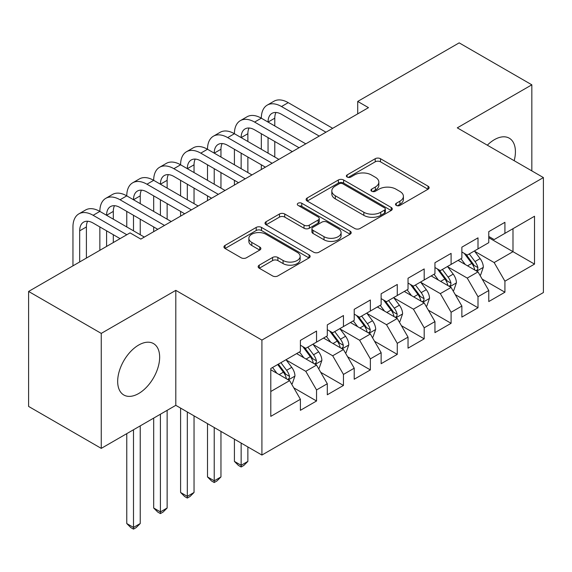 <?xml version="1.0" encoding="UTF-8"?>
<svg xmlns="http://www.w3.org/2000/svg" width="572" height="572" viewBox="0 0 572 572"><rect width="100%" height="100%" fill="white"/><g stroke="black" fill="none" stroke-linecap="round" stroke-linejoin="round"><path stroke-width="0.86" d="M396.274 205.419A2.617 1.509 0 0 0 399.971 205.419L428.035 189.218A3.732 2.159 0 0 0 429.129 187.695A3.732 2.159 0 0 0 428.035 186.172L380.494 158.716A3.732 2.159 0 0 0 375.211 158.716L347.147 174.925A2.617 1.509 0 0 0 346.375 175.99A2.617 1.509 0 0 0 347.147 177.055A2.617 1.509 0 0 0 350.843 177.055L354.476 174.96A11.955 6.9 0 0 1 371.378 174.96L375.339 177.249A11.955 6.9 0 0 1 378.843 182.125A11.955 6.9 0 0 1 375.339 187.008L371.707 189.103A2.617 1.509 0 0 0 370.942 190.176A2.617 1.509 0 0 0 371.707 191.241A2.617 1.509 0 0 0 375.404 191.241L379.036 189.146A11.955 6.9 0 0 1 395.946 189.146L399.907 191.434A11.955 6.9 0 0 1 403.41 196.31A11.955 6.9 0 0 1 399.907 201.194L396.274 203.289A2.617 1.509 0 0 0 395.509 204.354A2.617 1.509 0 0 0 396.274 205.419L396.274 203.289M138.667 393.529A29.687 17.139 120 0 0 158.058 367.367A29.687 17.139 120 0 0 153.503 343.586A29.687 17.139 120 0 0 138.667 345.052A29.687 17.139 120 0 0 119.269 371.214A29.687 17.139 120 0 0 123.824 395.002A29.687 17.139 120 0 0 138.667 393.529M514.178 160.696A29.687 17.139 120 0 0 509.266 138.188A29.687 17.139 120 0 0 494.422 139.661A29.687 17.139 120 0 0 487.323 145.188M259.252 265.165A3.732 2.159 0 0 0 258.158 266.688A3.732 2.159 0 0 0 259.252 268.218L272.587 275.918A3.732 2.159 0 0 0 277.87 275.918L309.037 257.922A3.732 2.159 0 0 0 310.131 256.399A3.732 2.159 0 0 0 309.037 254.869L261.497 227.42A3.732 2.159 0 0 0 256.213 227.42L225.039 245.417A3.732 2.159 0 0 0 223.945 246.94A3.732 2.159 0 0 0 225.039 248.47L241.155 257.772A3.732 2.159 0 0 0 246.439 257.772L259.774 250.071A3.732 2.159 0 0 0 260.875 248.541A3.732 2.159 0 0 0 259.774 247.018L251.787 242.406A9.996 5.77 0 0 1 248.863 238.324A9.996 5.77 0 0 1 255.026 232.997A9.996 5.77 0 0 1 265.916 234.248L297.218 252.316A9.996 5.77 0 0 1 300.15 256.399A9.996 5.77 0 0 1 293.979 261.726A9.996 5.77 0 0 1 283.09 260.474L277.87 257.464A3.732 2.159 0 0 0 272.587 257.464L259.252 265.165L259.252 268.218M101.258 333.397L101.258 448.377L175.804 405.333L175.804 290.361L101.258 333.397L28.6 291.448L130.051 232.875L140.819 239.096L368.482 107.65L357.714 101.437L357.714 113.864M175.804 290.361L261.912 340.083L543.4 177.57L543.4 292.542L261.912 455.055L261.912 340.083M531.831 170.885L531.831 84.813L457.285 127.849L543.4 177.57M531.831 84.813L459.173 42.864L357.714 101.437M354.74 228.493A3.732 2.159 0 0 0 360.024 228.493L391.191 210.496A3.732 2.159 0 0 0 392.285 208.966A3.732 2.159 0 0 0 391.191 207.443L343.643 179.994A3.732 2.159 0 0 0 338.359 179.994L307.193 197.991A3.732 2.159 0 0 0 306.099 199.514A3.732 2.159 0 0 0 307.193 201.037L354.74 228.493M299.12 205.992A2.617 1.509 0 0 1 301.78 206.356L301.78 203.253L350.114 231.16A3.732 2.159 0 0 1 351.208 232.682A3.732 2.159 0 0 1 350.114 234.205L318.947 252.202A3.732 2.159 0 0 1 313.663 252.202L266.116 224.753L266.116 221.7A3.732 2.159 0 0 0 265.022 223.23A3.732 2.159 0 0 0 266.116 224.753M266.116 221.7L279.458 214A3.732 2.159 0 0 1 284.742 214L304.025 225.132A3.732 2.159 0 0 0 309.302 225.132L318.154 220.027A3.732 2.159 0 0 0 319.248 218.497A3.732 2.159 0 0 0 318.154 216.974L298.076 205.384A2.617 1.509 0 0 1 297.311 204.318A2.617 1.509 0 0 1 298.927 202.924A2.617 1.509 0 0 1 301.78 203.253M488.774 237.695L512.991 251.68L512.991 228.686L534.52 216.252L504.919 233.347L504.919 222.315L488.774 231.639L488.774 242.664L478.006 248.884L478.006 237.852L461.861 247.168L461.861 258.201L451.093 264.421L451.093 253.389L434.949 262.705L434.949 273.738L424.188 279.951L424.188 268.926L408.036 278.242L408.036 289.275L397.275 295.488L397.275 284.463L381.131 293.779L381.131 304.812L370.363 311.025L370.363 300L354.218 309.316L354.218 320.349L343.457 326.562L343.457 315.537L327.306 324.853L327.306 335.886L316.545 342.099L316.545 331.066L300.4 340.39L300.4 351.422L270.792 368.511L270.792 416.366L300.4 399.277L289.632 380.63L270.792 369.755M534.52 216.252L534.52 264.107L504.919 281.195L494.151 262.555L474.646 251.287M482.182 279.1L504.919 292.228L504.919 281.195M504.919 292.228L488.774 301.551L488.774 290.519L478.006 296.732L467.245 278.092L447.733 266.824M455.269 294.637L478.006 307.765L478.006 296.732M478.006 307.765L461.861 317.088L461.861 306.056L451.093 312.269L440.333 293.629L420.82 282.361M428.356 310.174L451.093 323.302L451.093 312.269M451.093 323.302L434.949 332.625L434.949 321.593L424.188 327.806L413.42 309.166L393.908 297.898M401.444 325.711L424.188 338.838L424.188 327.806M424.188 338.838L408.036 348.162L408.036 337.13L397.275 343.343L386.515 324.703L367.002 313.435M374.538 341.248L397.275 354.375L397.275 343.343M397.275 354.375L381.131 363.699L381.131 352.667L370.363 358.88L359.602 340.24L340.09 328.971M347.626 356.785L370.363 369.912L370.363 358.88M370.363 369.912L354.218 379.236L354.218 368.204L343.457 374.417L332.69 355.777L313.177 344.508M320.713 372.322L343.457 385.449L343.457 374.417M343.457 385.449L327.306 394.773L327.306 383.74L316.545 389.954L305.777 371.314L286.272 360.045M293.808 387.859L316.545 400.986L316.545 389.954M316.545 400.986L300.4 410.31L300.4 399.277M300.4 345.209L305.777 348.319L316.545 342.099M270.792 391.505L289.632 380.63M327.306 329.672L332.69 332.782L343.457 326.562M305.777 371.314L316.545 365.093L296.632 353.596M327.306 383.74L316.545 365.093M354.218 314.135L359.602 317.245L370.363 311.025M332.69 355.777L343.457 349.556L323.537 338.059M354.218 368.204L343.457 349.556M381.131 298.598L386.515 301.709L397.275 295.488M359.602 340.24L370.363 334.019L350.45 322.522M381.131 352.667L370.363 334.019M408.036 283.061L413.42 286.172L424.188 279.951M386.515 324.703L397.275 318.482L377.363 306.985M408.036 337.13L397.275 318.482M434.949 267.524L440.333 270.635L451.093 264.421M413.42 309.166L424.188 302.953L404.268 291.448M434.949 321.593L424.188 302.953M461.861 251.987L467.245 255.098L478.006 248.884M440.333 293.629L451.093 287.416L431.181 275.918M461.861 306.056L451.093 287.416M488.774 236.45L494.151 239.561L504.919 233.347M467.245 278.092L478.006 271.879L458.093 260.382M488.774 290.519L478.006 271.879M28.6 291.448L28.6 406.427L101.258 448.377M175.804 405.333L261.912 455.055M494.151 262.555L512.991 251.68L534.52 264.107M397.318 205.791L399.907 204.297A11.955 6.9 0 0 0 403.41 199.421L403.41 196.31M378.843 182.125L378.843 185.235A11.955 6.9 0 0 1 375.339 190.118L372.751 191.606M427.992 189.246L380.494 161.826A3.732 2.159 0 0 0 375.211 161.826L348.191 177.427M391.141 210.525L343.643 183.097A3.732 2.159 0 0 0 338.359 183.097L307.243 201.065M384.584 210.038A2.617 1.509 0 0 0 385.349 208.966A2.617 1.509 0 0 0 384.584 207.901L342.85 183.805A2.617 1.509 0 0 0 339.153 183.805L335.321 186.014A11.955 6.9 0 0 0 331.824 190.898A11.955 6.9 0 0 0 335.321 195.774L363.849 212.248A11.955 6.9 0 0 0 380.759 212.248L384.584 210.038L384.584 213.142A2.617 1.509 0 0 0 385.349 212.076L385.349 208.966M331.824 190.898L331.824 194.001A11.955 6.9 0 0 0 335.321 198.884L335.321 195.774M384.584 213.142L380.759 215.358A11.955 6.9 0 0 1 363.849 215.358L335.321 198.884M266.166 224.782L279.458 217.11L279.458 214M319.248 218.497L319.248 221.607A3.732 2.159 0 0 1 318.154 223.13L309.302 228.242A3.732 2.159 0 0 1 304.025 228.242L284.742 217.11A3.732 2.159 0 0 0 279.458 217.11M301.78 206.356L350.064 234.234M324.031 236.686A9.996 5.77 0 0 0 334.92 237.938A9.996 5.77 0 0 0 341.091 232.604A9.996 5.77 0 0 0 338.159 228.528L327.134 222.158A3.732 2.159 0 0 0 321.85 222.158L313.006 227.27A3.732 2.159 0 0 0 311.912 228.793A3.732 2.159 0 0 0 313.006 230.316L324.031 236.686L324.031 239.797A9.996 5.77 0 0 0 334.92 241.041A9.996 5.77 0 0 0 341.091 235.714L341.091 232.604M311.912 228.793L311.912 231.903A3.732 2.159 0 0 0 313.006 233.426L313.006 230.316M324.031 239.797L313.006 233.426M300.15 256.399L300.15 259.502A9.996 5.77 0 0 1 293.979 264.836A9.996 5.77 0 0 1 283.09 263.585L277.87 260.575A3.732 2.159 0 0 0 272.587 260.575L259.302 268.247M248.863 238.324L248.863 241.434A9.996 5.77 0 0 0 251.787 245.51L251.787 242.406M259.731 250.1L251.787 245.51M308.994 257.951L261.497 230.53A3.732 2.159 0 0 0 256.213 230.53L225.089 248.498M480.001 275.325L480.644 274.953L483.333 267.181A10.089 5.82 -120 0 0 480.115 258.594L474.402 250.965M465.286 264.536L460.946 258.73M458.908 260.853L458.415 260.188M476.104 270.778L477.67 269.376L477.892 267.61A10.089 5.82 -120 0 0 475.003 261.547L469.283 253.918M466.023 254.39L473.087 263.814A5.141 2.967 60 0 1 474.016 265.379L477.892 267.61M464.249 253.367L471.771 263.413A10.089 5.82 60 0 1 474.66 269.476L474.867 270.063M72.951 265.844L72.951 226.941A28.543 16.481 60 0 1 78.857 213.878L85.585 209.995A28.543 16.481 60 0 1 99.857 211.404A28.543 16.481 60 0 1 105.77 198.341L112.498 194.459A28.543 16.481 60 0 1 126.77 195.867A28.543 16.481 60 0 1 132.683 182.804L139.411 178.922A28.543 16.481 60 0 1 153.682 180.33A28.543 16.481 60 0 1 159.595 167.267L166.323 163.385A28.543 16.481 60 0 1 180.595 164.793A28.543 16.481 60 0 1 186.501 151.73L193.229 147.848A28.543 16.481 60 0 1 207.5 149.256A28.543 16.481 60 0 1 213.413 136.193L220.141 132.311A28.543 16.481 60 0 1 234.413 133.719A28.543 16.481 60 0 1 240.326 120.656L247.054 116.774A28.543 16.481 60 0 1 261.325 118.19A28.543 16.481 60 0 1 267.231 105.119L273.959 101.237A28.543 16.481 60 0 1 288.231 102.653L332.69 128.314M267.231 105.119A28.543 16.481 60 0 1 281.503 106.535L325.961 132.203M319.233 136.086L281.503 114.3A19.026 10.99 -120 0 0 271.993 113.356A19.026 10.99 -120 0 0 268.053 122.072L274.782 118.19L274.782 125.954M275.969 112.484A19.026 10.99 -120 0 0 274.782 118.19M268.053 137.609L268.053 153.146M274.782 141.491L274.782 157.028M261.325 169.519L261.325 164.793M261.325 149.256L261.325 133.726M453.088 290.862L453.732 290.49L456.42 282.718A10.089 5.82 -120 0 0 453.203 274.131L447.49 266.502M438.381 280.073L434.034 274.267M432.003 276.39L431.51 275.725M449.199 286.315L450.757 284.906L450.979 283.147A10.089 5.82 -120 0 0 448.091 277.084L442.378 269.455M439.11 269.927L446.174 279.35A5.141 2.967 60 0 1 447.104 280.916L450.979 283.147M437.337 268.904L444.866 278.95A10.089 5.82 60 0 1 447.747 285.013L447.955 285.6M426.176 306.399L426.826 306.027L429.515 298.255A10.089 5.82 -120 0 0 426.297 289.668L420.577 282.039M411.468 295.61L407.121 289.804M405.09 291.927L404.597 291.262M422.286 301.852L423.845 300.443L424.067 298.684A10.089 5.82 -120 0 0 421.185 292.621L415.465 284.992M412.205 285.464L419.262 294.887A5.141 2.967 60 0 1 420.198 296.453L424.067 298.684M410.431 284.441L417.953 294.487A10.089 5.82 60 0 1 420.842 300.55L421.042 301.137M240.326 120.656A28.543 16.481 60 0 1 254.597 122.072L261.325 118.19L305.777 143.851M254.597 122.072L299.049 147.733M292.321 151.623L254.597 129.837A19.026 10.99 -120 0 0 245.081 128.893A19.026 10.99 -120 0 0 241.141 137.609L247.869 133.726L247.869 141.491M249.056 128.021A19.026 10.99 -120 0 0 247.869 133.726M241.141 153.146L241.141 168.683M247.869 157.028L247.869 172.565M234.413 185.056L234.413 180.33M234.413 164.793L234.413 149.256M213.413 136.193A28.543 16.481 60 0 1 227.685 137.609L234.413 133.719L278.871 159.388M227.685 137.609L272.143 163.27M265.415 167.16L227.685 145.374A19.026 10.99 -120 0 0 218.168 144.43A19.026 10.99 -120 0 0 214.228 153.146L220.956 149.263L220.956 157.028M222.15 143.558A19.026 10.99 -120 0 0 220.956 149.263M214.228 168.683L214.228 184.22M220.956 172.565L220.956 188.102M207.5 200.593L207.5 195.867M207.5 180.33L207.5 164.793M399.27 321.936L399.914 321.564L402.602 313.792A10.089 5.82 -120 0 0 399.385 305.205L393.665 297.576M384.556 311.147L380.216 305.341M378.178 307.464L377.684 306.799M395.374 317.388L396.939 315.98L397.161 314.221A10.089 5.82 -120 0 0 394.272 308.158L388.552 300.529M385.292 301.001L392.349 310.424A5.141 2.967 60 0 1 393.286 311.99L397.161 314.221M383.519 299.978L391.041 310.024A10.089 5.82 60 0 1 393.929 316.087L394.129 316.673M241.141 443.057L241.141 465.279L247.869 461.397L247.869 446.947M247.869 461.397L243.829 465.436L241.141 466.988L238.452 465.436L234.413 461.397L234.413 439.174M234.413 461.397L241.141 465.279L241.141 466.988M372.358 337.473L373.001 337.101L375.69 329.329A10.089 5.82 -120 0 0 372.472 320.742L366.759 313.113M357.65 326.683L353.303 320.878M351.272 323.001L350.772 322.336M368.461 332.925L370.027 331.517L370.248 329.758A10.089 5.82 -120 0 0 367.36 323.695L361.647 316.066M358.379 316.538L365.444 325.961A5.141 2.967 60 0 1 366.373 327.527L370.248 329.758M356.606 315.515L364.128 325.561A10.089 5.82 60 0 1 367.017 331.624L367.224 332.21M214.228 427.52L214.228 480.816L220.956 476.934L220.956 431.41M220.956 476.934L216.924 480.973L214.228 482.525L211.54 480.973L207.5 476.934L207.5 423.637M207.5 476.934L214.228 480.816L214.228 482.525M186.501 151.73A28.543 16.481 60 0 1 200.772 153.146L207.5 149.256L251.959 174.925M200.772 153.146L245.231 178.807M238.503 182.697L200.772 160.911A19.026 10.99 -120 0 0 191.262 159.967A19.026 10.99 -120 0 0 187.316 168.683L194.044 164.793L194.044 172.565M195.238 159.095A19.026 10.99 -120 0 0 194.044 164.793M187.316 184.22L187.316 199.757M194.044 188.102L194.044 203.639M180.595 216.13L180.595 211.404M180.595 195.867L180.595 180.33M159.595 167.267A28.543 16.481 60 0 1 173.867 168.683L180.595 164.793L225.046 190.462M173.867 168.683L218.318 194.344M211.59 198.234L173.867 176.448A19.026 10.99 -120 0 0 164.35 175.504A19.026 10.99 -120 0 0 160.41 184.22L167.138 180.33L167.138 188.102M168.325 174.632A19.026 10.99 -120 0 0 167.138 180.33M160.41 199.757L160.41 215.294M167.138 203.639L167.138 219.176M153.682 231.667L153.682 226.941M153.682 211.404L153.682 195.867M345.445 353.01L346.089 352.638L348.784 344.866A10.089 5.82 -120 0 0 345.56 336.279L339.847 328.65M330.738 342.213L326.39 336.415M324.36 338.538L323.866 337.873M341.555 348.462L343.114 347.054L343.336 345.295A10.089 5.82 -120 0 0 340.447 339.232L334.734 331.603M331.467 332.075L338.531 341.498A5.141 2.967 60 0 1 339.468 343.064L343.336 345.295M329.694 331.052L337.223 341.098A10.089 5.82 60 0 1 340.104 347.161L340.311 347.747M187.316 411.983L187.316 496.353L194.044 492.471L194.044 415.873M194.044 492.471L190.011 496.51L187.316 498.062L184.627 496.51L180.595 492.471L180.595 408.101M180.595 492.471L187.316 496.353L187.316 498.062M132.683 182.804A28.543 16.481 60 0 1 146.954 184.22L153.682 180.33L198.134 205.999M146.954 184.22L191.405 209.881M184.685 213.771L146.954 191.985A19.026 10.99 -120 0 0 137.437 191.041A19.026 10.99 -120 0 0 133.498 199.757L140.226 195.867L140.226 203.639M141.42 190.169A19.026 10.99 -120 0 0 140.226 195.867M133.498 215.294L133.498 230.831M140.226 219.176L140.226 234.713M126.77 226.941L126.77 211.404M318.532 368.547L319.183 368.175L321.872 360.403A10.089 5.82 -120 0 0 318.654 351.816L312.934 344.187M303.825 357.75L299.478 351.952M297.447 354.068L296.954 353.41M314.643 363.999L316.209 362.591L316.423 360.832A10.089 5.82 -120 0 0 313.542 354.769L307.822 347.14M304.561 347.612L311.618 357.035A5.141 2.967 60 0 1 312.555 358.601L316.423 360.832M302.788 346.589L310.31 356.635A10.089 5.82 60 0 1 313.199 362.698L313.399 363.284M160.41 414.221L160.41 511.89L167.138 508.007L167.138 410.338M167.138 508.007L163.099 512.047L160.41 513.599L157.715 512.047L153.682 508.007L153.682 418.111M153.682 508.007L160.41 511.89L160.41 513.599M105.77 198.341A28.543 16.481 60 0 1 120.041 199.757L126.77 195.867L171.228 221.536M120.041 199.757L164.5 225.418M157.772 229.308L120.041 207.522A19.026 10.99 -120 0 0 110.525 206.578A19.026 10.99 -120 0 0 106.585 215.294L113.313 211.404L113.313 219.176M114.507 205.705A19.026 10.99 -120 0 0 113.313 211.404M106.585 230.831L106.585 246.425M113.313 234.713L113.313 242.542M99.857 250.307L99.857 226.941M291.627 384.084L292.271 383.712L294.959 375.94A10.089 5.82 -120 0 0 291.741 367.353L286.021 359.724M276.912 373.287L272.572 367.489M287.73 379.536L289.296 378.128L289.518 376.369A10.089 5.82 -120 0 0 286.629 370.306L280.909 362.669M278.385 364.135L284.713 372.572A5.141 2.967 60 0 1 285.642 374.138L289.518 376.369M277.685 364.536L283.397 372.172A10.089 5.82 60 0 1 286.286 378.235L286.493 378.821M133.498 429.758L133.498 527.427L140.226 523.544L140.226 425.875M140.226 523.544L136.186 527.584L133.498 529.136L130.809 527.584L126.77 523.544L126.77 433.647M126.77 523.544L133.498 527.427L133.498 529.136M78.857 213.878A28.543 16.481 60 0 1 93.129 215.294L99.857 211.404L144.316 237.073M93.129 215.294L126.827 234.742M120.099 238.624L93.129 223.059A19.026 10.99 -120 0 0 83.619 222.115A19.026 10.99 -120 0 0 79.68 230.831L79.68 261.962M87.595 221.235A19.026 10.99 -120 0 0 86.401 226.941L86.401 258.079M399.907 204.297L399.907 201.194M371.707 191.241L371.707 189.103M375.339 190.118L375.339 187.008M347.147 177.055L347.147 174.925M375.211 161.826L375.211 158.716M380.494 161.826L380.494 158.716M428.035 189.218L428.035 186.172M307.193 201.037L307.193 197.991M338.359 183.097L338.359 179.994M343.643 183.097L343.643 179.994M391.191 210.496L391.191 207.443M363.849 215.358L363.849 212.248M380.759 215.358L380.759 212.248M284.742 217.11L284.742 214M304.025 228.242L304.025 225.132M309.302 228.242L309.302 225.132M318.154 223.13L318.154 220.027M350.114 234.205L350.114 231.16M272.587 260.575L272.587 257.464M277.87 260.575L277.87 257.464M283.09 263.585L283.09 260.474M259.774 250.071L259.774 247.018M225.039 248.47L225.039 245.417M256.213 230.53L256.213 227.42M261.497 230.53L261.497 227.42M309.037 257.922L309.037 254.869M476.741 271.142L483.268 267.381M475.003 261.547L480.115 258.594M467.56 265.844L471.771 263.413M288.231 102.653L281.503 106.535M449.835 286.679L456.356 282.918M448.091 277.084L453.203 274.131M440.647 281.381L444.866 278.95M422.922 302.216L429.45 298.448M421.185 292.621L426.297 289.668M413.742 296.918L417.953 294.487M396.01 317.753L402.538 313.985M394.272 308.158L399.385 305.205M386.829 312.455L391.041 310.024M369.097 333.29L375.625 329.522M367.36 323.695L372.472 320.742M359.917 327.992L364.128 325.561M342.192 348.827L348.713 345.059M340.447 339.232L345.56 336.279M333.004 343.529L337.223 341.098M315.279 364.364L321.807 360.596M313.542 354.769L318.654 351.816M306.099 359.066L310.31 356.635M288.367 379.901L294.895 376.133M286.629 370.306L291.741 367.353M279.186 374.603L283.397 372.172M86.401 226.941L79.68 230.831"/></g></svg>
